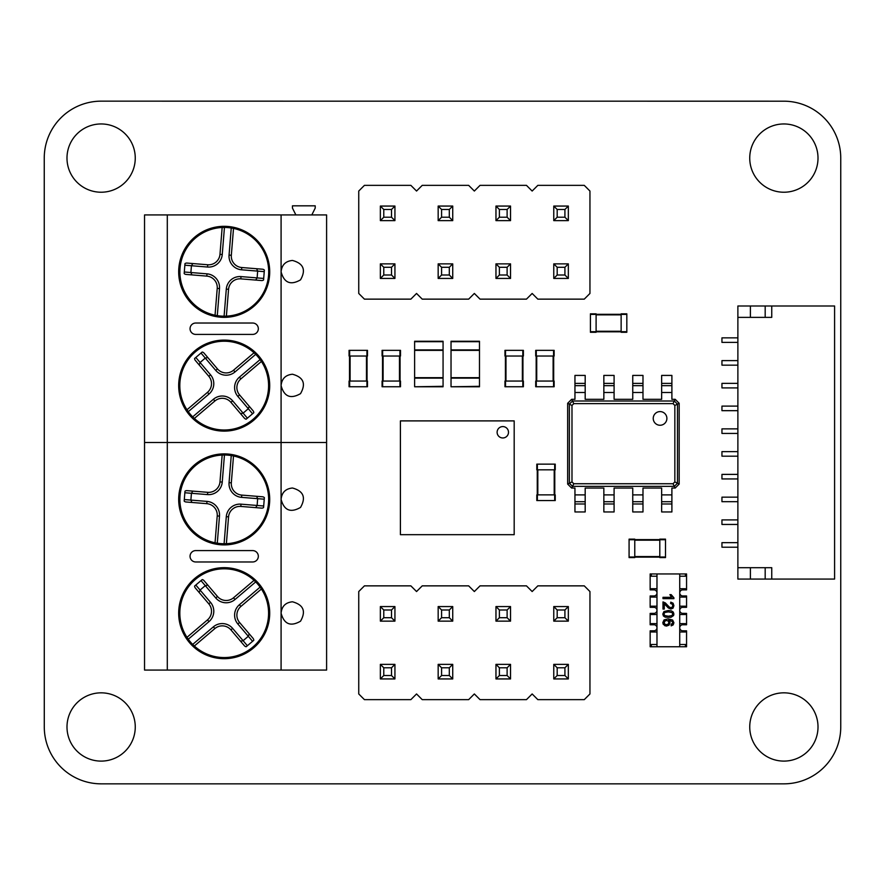 <?xml version="1.0" encoding="UTF-8"?>
<svg xmlns="http://www.w3.org/2000/svg" width="885" height="885" viewBox="0 0 885 885"><rect width="100%" height="100%" fill="white"/><g stroke="black" fill="none" stroke-linecap="round" stroke-linejoin="round"><path stroke-width="1.33" d="M783.878 783.844A56.872 56.872 0 0 0 840.75 726.972L840.75 158.094A56.928 56.928 0 0 0 783.878 101.189L101.155 101.155A56.939 56.939 0 0 0 44.25 158.094L44.283 726.972A56.928 56.928 0 0 0 101.155 783.844L783.878 783.844M783.878 692.833A34.128 34.128 0 0 0 754.319 744.031A34.128 34.128 0 0 0 813.437 744.031A34.128 34.128 0 0 0 783.878 692.833M818.005 158.094A34.128 34.128 0 0 0 766.808 128.535A34.128 34.128 0 0 0 766.808 187.653A34.128 34.128 0 0 0 818.005 158.094M135.261 726.972A34.128 34.128 0 0 0 84.064 697.413A34.128 34.128 0 0 0 84.064 756.531A34.128 34.128 0 0 0 135.261 726.972M101.122 123.955A34.128 34.128 0 0 0 71.563 175.153A34.128 34.128 0 0 0 130.681 175.153A34.128 34.128 0 0 0 101.122 123.955M144.543 670.067L144.543 214.933L281.087 214.933L281.087 670.067L144.543 670.067M281.087 214.933L326.598 214.933L326.598 670.067L281.087 670.067M167.298 670.067L167.298 442.5L144.543 442.5L281.087 442.5L167.298 442.5L167.298 214.933M326.598 442.5L281.087 442.5L326.598 442.5M224.193 567.661A45.511 45.511 0 0 0 184.777 635.928A45.511 45.511 0 0 0 263.608 635.928A45.511 45.511 0 0 0 224.193 567.661M195.751 561.975L252.634 561.975A5.686 5.686 0 0 0 258.332 556.278A5.686 5.686 0 0 0 252.634 550.592L195.751 550.592A5.686 5.686 0 0 0 190.054 556.278A5.686 5.686 0 0 0 195.751 561.975M224.193 453.883A45.511 45.511 0 0 0 184.777 522.15A45.511 45.511 0 0 0 263.608 522.15A45.511 45.511 0 0 0 224.193 453.883M281.087 499.394C284.096 510.435 290.568 513.112 300.513 507.437C306.188 497.503 303.511 491.02 292.459 488.011C285.567 488.697 281.773 492.491 281.087 499.394M281.087 613.172C284.096 624.213 290.568 626.901 300.513 621.215C306.188 611.281 303.511 604.809 292.459 601.789C285.567 602.486 281.773 606.28 281.087 613.172M254.039 580.339A44.372 44.372 0 0 0 186.978 637.333L207.499 619.887A11.383 11.383 0 0 0 208.805 603.847L195.353 588.016A2.71 2.279 49.6 0 1 194.611 586.047L202.189 579.609A2.71 2.279 49.6 0 1 204.015 580.649L217.478 596.479A11.383 11.383 0 0 0 233.518 597.784L254.039 580.339L255.699 581.921A44.372 44.372 0 0 1 260.113 587.12L261.418 589.012L240.886 606.457A11.383 11.383 0 0 0 239.581 622.498L253.044 638.328A2.71 2.279 -130.4 0 1 253.774 640.297L246.196 646.736A2.71 2.279 -130.4 0 1 244.371 645.696L230.908 629.866A11.383 11.383 0 0 0 214.878 628.56L194.346 646.006A44.372 44.372 0 0 0 261.418 589.012M247.38 645.729L232.644 628.394A13.651 13.651 0 0 0 213.396 626.823L192.687 644.424L194.346 646.006M192.687 644.424A44.372 44.372 0 0 1 188.273 639.224L186.978 637.333M222.157 455.056A44.372 44.372 0 0 0 215.044 542.782L217.223 515.933A11.383 11.383 0 0 0 206.802 503.665L186.082 501.983A2.71 2.279 4.6 0 1 184.18 501.109L184.976 491.197A2.71 2.279 4.6 0 1 187 490.644L207.721 492.325A11.383 11.383 0 0 0 219.978 481.905L222.157 455.056L224.447 455.001A44.372 44.372 0 0 1 231.25 455.554L233.507 455.974L231.328 482.823A11.383 11.383 0 0 0 241.738 495.091L262.458 496.773A2.71 2.279 -175.4 0 1 264.372 497.647L263.564 507.559A2.71 2.279 -175.4 0 1 261.54 508.112L240.82 506.43A11.383 11.383 0 0 0 228.562 516.851L226.383 543.7A44.372 44.372 0 0 0 233.507 455.974M263.686 505.999L241.008 504.162A13.651 13.651 0 0 0 226.294 516.663L224.093 543.755L226.383 543.7M224.093 543.755A44.372 44.372 0 0 1 217.29 543.202L215.044 542.782M188.273 639.224L208.982 621.624A13.651 13.651 0 0 0 210.541 602.375L200.076 590.063L205.276 585.649L207.82 585.118M240.576 641.227L243.109 640.696L248.309 636.282L249.238 633.859M217.29 543.202L219.491 516.11A13.651 13.651 0 0 0 206.979 501.397L190.883 500.091L191.437 493.288L192.853 491.12M255.688 507.636L257.115 505.468L257.668 498.664L256.606 496.297M195.806 585.04L200.076 590.063L199.147 592.485M184.301 499.56L190.883 500.091L191.934 502.459M224.193 340.094A45.511 45.511 0 0 0 184.777 408.361A45.511 45.511 0 0 0 263.608 408.361A45.511 45.511 0 0 0 224.193 340.094M195.751 334.408L252.634 334.408A5.686 5.686 0 0 0 258.332 328.722A5.686 5.686 0 0 0 252.634 323.025L195.751 323.025A5.686 5.686 0 0 0 190.054 328.722A5.686 5.686 0 0 0 195.751 334.408M224.193 226.317A45.511 45.511 0 0 0 184.777 294.583A45.511 45.511 0 0 0 263.608 294.583A45.511 45.511 0 0 0 224.193 226.317M281.087 271.828C284.096 282.868 290.568 285.556 300.513 279.87C306.188 269.936 303.511 263.464 292.459 260.444C285.567 261.141 281.773 264.925 281.087 271.828M281.087 385.606C284.096 396.657 290.568 399.334 300.513 393.659C306.188 383.714 303.511 377.242 292.459 374.233C285.567 374.919 281.773 378.714 281.087 385.606M295.878 214.933L292.459 208.108L292.459 205.829L315.215 205.829L315.215 208.108L311.808 214.933M254.039 352.772A44.372 44.372 0 0 0 186.978 409.777L207.499 392.332A11.383 11.383 0 0 0 208.805 376.291L195.353 360.449A2.71 2.279 49.6 0 1 194.611 358.48L202.189 352.042A2.71 2.279 49.6 0 1 204.015 353.082L217.478 368.923A11.383 11.383 0 0 0 233.518 370.218L254.039 352.772L255.699 354.354A44.372 44.372 0 0 1 260.113 359.564L261.418 361.445L240.886 378.891A11.383 11.383 0 0 0 239.581 394.931L253.044 410.762A2.71 2.279 -130.4 0 1 253.774 412.742L246.196 419.169A2.71 2.279 -130.4 0 1 244.371 418.14L230.908 402.299A11.383 11.383 0 0 0 214.878 400.993L194.346 418.439A44.372 44.372 0 0 0 261.418 361.445M247.38 418.162L232.644 400.828A13.651 13.651 0 0 0 213.396 399.268L192.687 416.857L194.346 418.439M192.687 416.857A44.372 44.372 0 0 1 188.273 411.658L186.978 409.777M222.157 227.489A44.372 44.372 0 0 0 215.044 315.215L217.223 288.366A11.383 11.383 0 0 0 206.802 276.109L186.082 274.427A2.71 2.279 4.6 0 1 184.18 273.542L184.976 263.642A2.71 2.279 4.6 0 1 187 263.077L207.721 264.759A11.383 11.383 0 0 0 219.978 254.349L222.157 227.489L224.447 227.445A44.372 44.372 0 0 1 231.25 227.998L233.507 228.407L231.328 255.267A11.383 11.383 0 0 0 241.738 267.524L262.458 269.206A2.71 2.279 -175.4 0 1 264.372 270.08L263.564 279.992A2.71 2.279 -175.4 0 1 261.54 280.545L240.82 278.863A11.383 11.383 0 0 0 228.562 289.284L226.383 316.144A44.372 44.372 0 0 0 233.507 228.407M263.686 278.443L241.008 276.596A13.651 13.651 0 0 0 226.294 289.107L224.093 316.188L226.383 316.144M224.093 316.188A44.372 44.372 0 0 1 217.29 315.635L215.044 315.215M188.273 411.658L208.982 394.057A13.651 13.651 0 0 0 210.541 374.82L200.076 362.507L205.276 358.082L207.82 357.551M240.576 413.66L243.109 413.14L248.309 408.715L249.238 406.292M217.29 315.635L219.491 288.554A13.651 13.651 0 0 0 206.979 273.841L190.883 272.525L191.437 265.721L192.853 263.553M255.688 280.069L257.115 277.901L257.668 271.098L256.606 268.73M195.806 357.474L200.076 362.507L199.147 364.919M184.301 271.994L190.883 272.525L191.934 274.903M737.88 317.372L737.88 567.694L771.753 567.694L771.753 579.067L834.588 579.067L834.588 305.989L737.88 305.989L737.88 317.372L771.753 317.372L771.753 305.989M771.753 579.067L737.88 579.067L737.88 567.694M750.392 317.372L750.392 305.989M765.182 317.372L765.182 305.989M765.182 567.694L765.182 579.067M750.392 567.694L750.392 579.067M737.88 451.627L721.95 451.627L721.95 456.184L737.88 456.184M737.88 547.207L721.95 547.207L721.95 542.66L737.88 542.66M737.88 383.36L721.95 383.36L721.95 387.918L737.88 387.918M737.88 478.94L721.95 478.94L721.95 474.393L737.88 474.393M737.88 342.395L721.95 342.395L721.95 337.849L737.88 337.849M737.88 365.162L721.95 365.162L721.95 360.604L737.88 360.604M737.88 501.695L721.95 501.695L721.95 497.149L737.88 497.149M737.88 406.115L721.95 406.115L721.95 410.673L737.88 410.673M737.88 428.871L721.95 428.871L721.95 433.429L737.88 433.429M737.88 519.904L721.95 519.904L721.95 524.451L737.88 524.451M661.648 383.382L671.892 383.382L671.892 375.417L661.648 375.417L661.648 399.312L642.986 399.312L642.986 375.417L632.753 375.417L632.753 399.312L614.09 399.312L614.09 375.417L603.847 375.417L603.847 399.312L585.184 399.312L585.184 375.417L574.951 375.417L574.951 399.312L571.644 399.312L572.495 401.016L674.337 401.016L673.031 403.626L674.846 405.452L674.846 481.916L673.031 483.741L573.812 483.741L571.987 481.916L571.987 405.452L573.812 403.626L673.031 403.626M671.892 383.382L671.892 399.312L675.189 399.312L674.337 401.016L677.467 404.146L674.846 405.452M661.648 385.661L671.892 385.661M675.189 399.312L679.171 403.294L679.171 484.073L675.189 488.055L671.892 488.055L671.892 511.95L661.648 511.95L661.648 488.055L642.986 488.055L642.986 511.95L632.753 511.95L632.753 488.055L614.09 488.055L614.09 511.95L603.847 511.95L603.847 488.055L585.184 488.055L585.184 511.95L574.951 511.95L574.951 488.055L571.644 488.055L567.661 484.073L567.661 403.294L569.376 404.146L572.495 401.016L573.812 403.626M567.661 403.294L571.644 399.312M632.753 385.661L642.986 385.661L632.753 385.661M679.171 403.294L677.467 404.146L677.467 483.221L674.337 486.352L572.495 486.352L569.376 483.221L569.376 404.146L571.987 405.452M653.23 418.417A6.826 6.826 0 0 0 663.473 424.335A6.826 6.826 0 0 0 663.473 412.51A6.826 6.826 0 0 0 653.23 418.417M574.951 385.661L585.184 385.661L574.951 385.661M603.847 385.661L614.09 385.661L603.847 385.661M567.661 484.073L571.987 481.916M679.171 484.073L674.846 481.916M675.189 488.055L673.031 483.741M571.644 488.055L573.812 483.741M671.892 501.718L661.648 501.718M585.184 501.718L574.951 501.718M642.986 501.718L632.753 501.718M614.09 501.718L603.847 501.718M672.456 621.58L672.81 622.697L671.095 624.533L671.195 625.861L673.186 624.876L673.905 622.774L672.655 620.042L668.075 618.88L664.038 619.931L662.81 622.653L663.274 624.401L666.527 626.06L669.06 625.12L670.045 622.841L668.595 620.208L672.456 621.58L668.595 620.208L670.045 622.841L669.06 625.12L666.527 626.06L663.274 624.401L662.81 622.653L664.038 619.931L668.075 618.88L672.655 620.042L673.905 622.774L673.186 624.876L671.195 625.861L671.095 624.533L672.81 622.697L672.456 621.58M664.591 624.08L664.237 621.524L666.516 620.418L668.219 621.049L668.861 622.575L668.219 624.091L666.438 624.688L664.591 624.08L663.905 622.631L664.591 624.08L666.438 624.688L668.219 624.091L668.861 622.575L668.219 624.091M663.938 611.579L668.352 610.495L671.45 610.893L673.264 612.077L673.551 615.573L670.918 617.343L665.266 617.188L663.451 616.015L662.81 614.046L663.938 611.579L668.352 610.495L671.45 610.893L673.264 612.077L673.905 614.046L673.551 615.573L670.918 617.343L665.266 617.188L663.451 616.015L662.81 614.046L663.938 611.579M672.014 612.564L668.352 611.878L664.79 612.497L663.905 614.046L664.79 615.584L668.352 616.214L671.914 615.584L672.799 614.024L672.014 612.564L668.352 611.878L664.79 612.497L663.905 614.046L664.79 615.584L668.352 616.214L671.914 615.584L672.799 614.024L672.014 612.564M662.998 598.647L662.998 597.309L671.494 597.309L669.89 594.643L671.173 594.643L673.905 597.784L673.905 598.647L662.998 598.647L662.998 597.309L671.494 597.309L669.89 594.643L671.173 594.643L673.905 598.647L662.998 598.647M664.281 603.747L664.281 609.068L662.998 609.068L662.998 601.9L665.365 602.928L669.314 607.066L670.918 607.685L672.246 607.121L672.799 605.639L672.213 604.101L670.62 603.515L670.764 602.143L673.098 603.205L673.905 605.672L673.031 608.15L670.885 609.057L668.275 607.906L664.281 603.747L664.281 609.068L662.998 609.068L662.998 601.9L665.365 602.928L669.314 607.066L670.918 607.685L672.246 607.121L672.799 605.639L672.213 604.101L670.62 603.515L670.764 602.143L673.098 603.205L673.905 605.672L673.031 608.15L670.885 609.057L668.275 607.906L664.281 603.747M679.735 573.945L679.735 646.758L656.98 646.758L656.98 573.945L685.421 573.945L685.421 576.212L679.735 576.212M668.075 618.88L664.038 619.931L662.81 622.653L663.274 624.401M664.624 625.618L666.527 626.06M670.045 622.841L669.679 621.392M672.81 622.697L672.235 624.025M668.861 622.575L668.219 621.049L666.516 620.418L665.199 620.706L663.905 622.631M656.98 576.212L651.294 576.212L651.294 573.945L656.98 573.945M679.735 646.758L686.561 646.758L686.561 630.839L682.766 630.806A3.031 3.031 0 0 1 679.735 627.786A3.031 3.031 0 0 1 682.766 624.755L686.561 624.766L686.561 613.382L682.766 613.371A3.031 3.031 0 0 1 679.735 610.351A3.031 3.031 0 0 1 682.766 607.32L686.561 607.32L686.561 595.948L682.766 595.948A3.031 3.031 0 0 1 679.735 592.917A3.031 3.031 0 0 1 682.766 589.897L686.561 589.875L686.561 573.945L685.421 573.945M651.294 573.945L650.154 573.945L650.154 589.875L653.949 589.897A3.031 3.031 0 0 1 656.98 592.917A3.031 3.031 0 0 1 653.949 595.948L650.154 595.948L650.154 607.32L653.949 607.32A3.031 3.031 0 0 1 656.98 610.351A3.031 3.031 0 0 1 653.949 613.371L650.154 613.382L650.154 624.766L651.294 624.766L651.294 623.626L651.294 624.755L653.949 624.755A3.031 3.031 0 0 1 656.98 627.786A3.031 3.031 0 0 1 653.949 630.806L650.154 630.839L650.154 646.758L656.98 646.758M679.735 588.735L685.421 588.735L685.421 589.875M685.421 595.948L685.421 597.087L679.735 597.087M679.735 606.181L685.421 606.181L685.421 607.32M685.421 613.382L685.421 614.522L679.735 614.522M679.735 623.626L685.421 623.626M685.421 630.839L685.421 631.978L679.735 631.978M679.735 644.49L685.421 644.49L685.421 646.758M651.294 646.758L651.294 644.49L656.98 644.49M656.98 631.978L651.294 631.978L651.294 630.839M651.294 623.626L656.98 623.626M656.98 614.522L651.294 614.522L651.294 613.382M651.294 607.32L651.294 606.181L656.98 606.181M656.98 597.087L651.294 597.087L651.294 595.948M651.294 589.875L651.294 588.735L656.98 588.735M629.08 539.142L634.777 539.142L629.08 539.142L629.08 557.583L634.777 557.583L634.777 557.008L629.08 557.008M634.777 539.142L634.777 557.008M659.801 557.119L634.777 557.119M659.801 539.607L634.777 539.607M665.498 539.142L665.498 557.583L659.801 557.583L659.801 539.142L665.498 539.142L659.801 539.142M555.238 464.149L555.238 469.835L555.238 464.149L536.808 464.149L536.808 469.835L537.372 469.835L537.372 464.149M555.238 469.835L537.372 469.835M536.808 469.835L536.808 464.149M537.261 494.87L537.261 469.835M554.784 494.87L554.784 469.835M537.372 500.556L536.808 500.556L536.808 494.87L555.238 494.87L555.238 500.556L537.372 500.556L537.372 494.87M536.808 500.556L536.808 494.87M523.389 350.338L523.389 356.024L523.389 350.338L504.959 350.338L504.959 356.024L505.523 356.024L505.523 350.338M523.389 356.024L505.523 356.024M504.959 356.024L504.959 350.338M505.412 381.059L505.412 356.024M522.935 381.059L522.935 356.024M523.389 386.745L504.959 386.745L504.959 381.059L523.389 381.059L523.389 386.745L523.389 381.059M504.959 386.745L504.959 381.059M382.641 356.024L400.507 356.024L400.507 350.338L382.077 350.338L382.077 356.024L382.641 356.024L382.641 350.338M382.53 381.059L382.53 356.024M400.053 381.059L400.053 356.024M382.641 386.745L382.077 386.745L382.077 381.059L400.507 381.059L400.507 386.745L382.641 386.745L382.641 381.059M349.641 356.024L367.496 356.024L367.496 350.338L349.066 350.338L349.066 356.024L349.641 356.024L349.641 350.338M349.066 356.024L349.066 350.338M349.52 381.059L349.52 356.024M367.043 381.059L367.043 356.024M349.641 386.745L349.066 386.745L349.066 381.059L367.496 381.059L367.496 386.745L349.641 386.745L349.641 381.059M349.066 386.745L349.066 381.059M596.103 331.698L596.103 313.832L590.417 313.832L590.417 332.273L596.103 332.273L596.103 331.698L590.417 331.698M621.137 314.297L596.103 314.297L621.137 314.297M621.137 331.82L596.103 331.82M626.823 331.698L626.823 332.273L621.137 332.273L621.137 313.832L626.823 313.832L626.823 331.698L621.137 331.698M536.277 356.024L554.143 356.024L554.143 350.338L535.713 350.338L535.713 356.024L536.277 356.024L536.277 350.338M535.713 356.024L535.713 350.338M536.166 381.059L536.166 356.024L536.166 381.059M553.689 381.059L553.689 356.024M536.277 386.745L535.713 386.745L535.713 381.059L554.143 381.059L554.143 386.745L536.277 386.745L536.277 381.059M535.713 386.745L535.713 381.059M479.482 341.256L451.029 341.256L479.482 341.256L479.482 386.767L451.029 386.767L479.482 386.314M451.029 341.256L451.029 349.907L479.482 349.907M451.029 386.314L451.029 349.907M451.029 350.36L479.482 350.36M451.029 377.663L479.482 377.663M443.064 341.256L414.623 341.256L443.064 341.256L443.064 386.767L414.623 386.767L443.064 386.314M414.623 341.256L414.623 349.907L443.064 349.907M414.623 386.314L414.623 349.907M414.623 350.36L443.064 350.36M414.623 377.663L443.064 377.663M508.499 432.278A5.686 5.686 0 0 0 502.813 426.581A5.686 5.686 0 0 0 497.116 432.278A5.686 5.686 0 0 0 502.813 437.964A5.686 5.686 0 0 0 508.499 432.278M400.407 534.684L514.185 534.684L514.185 420.895L400.407 420.895L400.407 534.684M490.29 420.895L483.464 420.895M475.499 420.895L468.674 420.895M460.709 420.895L453.883 420.895M445.918 420.895L439.093 420.895M431.128 420.895L424.302 420.895M400.407 444.79L400.407 451.615M400.407 459.58L400.407 466.406M400.407 474.371L400.407 481.197M400.407 489.162L400.407 495.987M400.407 503.952L400.407 510.789M514.185 444.79L514.185 451.615M514.185 459.58L514.185 466.406M514.185 474.371L514.185 481.197M514.185 489.162L514.185 495.987M514.185 503.952L514.185 510.789M490.29 534.684L483.464 534.684M475.499 534.684L468.674 534.684M460.709 534.684L453.883 534.684M445.918 534.684L439.093 534.684M431.128 534.684L424.302 534.684M416.547 293.455L422.233 299.141L468.663 299.141L474.349 293.455L480.035 299.141L526.464 299.141L532.15 293.455L537.837 299.141L584.266 299.141L589.952 293.455L589.952 191.049L584.266 185.352L537.837 185.352L532.15 191.049L526.464 185.352L480.035 185.352L474.349 191.049L468.663 185.352L422.233 185.352L416.547 191.049L410.861 185.352L364.432 185.352L358.746 191.049L358.746 293.455L364.432 299.141L410.861 299.141L416.547 293.455M438.163 220.63L452.733 220.63L452.733 206.061L438.163 206.061L438.163 220.63L441.582 217.212L449.315 217.212L449.315 209.48L441.582 209.48L441.582 217.212M452.733 278.432L452.733 263.863L438.163 263.863L438.163 278.432L452.733 278.432L449.315 275.014L449.315 267.281L441.582 267.281L441.582 275.014L438.163 278.432M380.362 278.432L394.931 278.432L394.931 263.863L380.362 263.863L380.362 278.432L383.78 275.014L391.513 275.014L394.931 278.432M394.931 206.061L380.362 206.061L380.362 220.63L394.931 220.63L394.931 206.061L391.513 209.48L383.78 209.48L383.78 217.212L380.362 220.63M553.767 263.863L553.767 278.432L568.336 278.432L568.336 263.863L553.767 263.863L557.185 267.281L557.185 275.014L553.767 278.432M510.534 263.863L495.965 263.863L495.965 278.432L510.534 278.432L510.534 263.863L507.116 267.281L499.383 267.281L499.383 275.014L495.965 278.432M510.534 206.061L495.965 206.061L495.965 220.63L510.534 220.63L510.534 206.061L507.116 209.48L499.383 209.48L499.383 217.212L495.965 220.63M568.336 206.061L553.767 206.061L553.767 220.63L568.336 220.63L568.336 206.061L564.918 209.48L557.185 209.48L557.185 217.212L553.767 220.63M452.733 220.63L449.315 217.212M438.163 206.061L441.582 209.48M452.733 206.061L449.315 209.48M452.733 263.863L449.315 267.281M441.582 275.014L449.315 275.014M438.163 263.863L441.582 267.281M380.362 263.863L383.78 267.281L383.78 275.014M394.931 263.863L391.513 267.281L383.78 267.281M391.513 275.014L391.513 267.281M380.362 206.061L383.78 209.48M383.78 217.212L391.513 217.212L394.931 220.63M391.513 217.212L391.513 209.48M568.336 263.863L564.918 267.281L557.185 267.281M568.336 278.432L564.918 275.014L564.918 267.281M557.185 275.014L564.918 275.014M495.965 263.863L499.383 267.281M510.534 278.432L507.116 275.014L507.116 267.281M499.383 275.014L507.116 275.014M495.965 206.061L499.383 209.48M499.383 217.212L507.116 217.212L510.534 220.63M507.116 217.212L507.116 209.48M553.767 206.061L557.185 209.48M557.185 217.212L564.918 217.212L568.336 220.63M564.918 217.212L564.918 209.48M416.547 693.951L422.233 699.648L468.663 699.648L474.349 693.951L480.035 699.648L526.464 699.648L532.15 693.951L537.837 699.648L584.266 699.648L589.952 693.951L589.952 591.545L584.266 585.859L537.837 585.859L532.15 591.545L526.464 585.859L480.035 585.859L474.349 591.545L468.663 585.859L422.233 585.859L416.547 591.545L410.861 585.859L364.432 585.859L358.746 591.545L358.746 693.951L364.432 699.648L410.861 699.648L416.547 693.951M438.163 621.137L452.733 621.137L452.733 606.568L438.163 606.568L438.163 621.137L441.582 617.719L449.315 617.719L449.315 609.986L441.582 609.986L441.582 617.719M452.733 678.939L452.733 664.369L438.163 664.369L438.163 678.939L452.733 678.939L449.315 675.52L449.315 667.788L441.582 667.788L441.582 675.52L438.163 678.939M380.362 678.939L394.931 678.939L394.931 664.369L380.362 664.369L380.362 678.939L383.78 675.52L391.513 675.52L394.931 678.939M394.931 606.568L380.362 606.568L380.362 621.137L394.931 621.137L394.931 606.568L391.513 609.986L383.78 609.986L383.78 617.719L380.362 621.137M553.767 664.369L553.767 678.939L568.336 678.939L568.336 664.369L553.767 664.369L557.185 667.788L557.185 675.52L553.767 678.939M510.534 664.369L495.965 664.369L495.965 678.939L510.534 678.939L510.534 664.369L507.116 667.788L499.383 667.788L499.383 675.52L495.965 678.939M510.534 606.568L495.965 606.568L495.965 621.137L510.534 621.137L510.534 606.568L507.116 609.986L499.383 609.986L499.383 617.719L495.965 621.137M568.336 606.568L553.767 606.568L553.767 621.137L568.336 621.137L568.336 606.568L564.918 609.986L557.185 609.986L557.185 617.719L553.767 621.137M452.733 621.137L449.315 617.719M438.163 606.568L441.582 609.986M452.733 606.568L449.315 609.986M452.733 664.369L449.315 667.788M441.582 675.52L449.315 675.52M438.163 664.369L441.582 667.788M380.362 664.369L383.78 667.788L383.78 675.52M394.931 664.369L391.513 667.788L383.78 667.788M391.513 675.52L391.513 667.788M380.362 606.568L383.78 609.986M383.78 617.719L391.513 617.719L394.931 621.137M391.513 617.719L391.513 609.986M568.336 664.369L564.918 667.788L557.185 667.788M568.336 678.939L564.918 675.52L564.918 667.788M557.185 675.52L564.918 675.52M495.965 664.369L499.383 667.788M510.534 678.939L507.116 675.52L507.116 667.788M499.383 675.52L507.116 675.52M495.965 606.568L499.383 609.986M499.383 617.719L507.116 617.719L510.534 621.137M507.116 617.719L507.116 609.986M553.767 606.568L557.185 609.986M557.185 617.719L564.918 617.719L568.336 621.137M564.918 617.719L564.918 609.986M201.006 580.615L215.741 597.961A13.651 13.651 0 0 0 234.99 599.521L255.699 581.921M234.99 599.521L233.518 597.784M260.113 587.12L239.415 604.721A13.651 13.651 0 0 0 237.844 623.969L252.579 641.304M239.415 604.721L240.886 606.457M213.396 626.823L214.878 628.56M208.982 621.624L207.499 619.887M184.854 492.757L207.532 494.593A13.651 13.651 0 0 0 222.246 482.093L224.447 455.001M222.246 482.093L219.978 481.905M231.25 455.554L229.06 482.646A13.651 13.651 0 0 0 241.561 497.359L264.239 499.195M229.06 482.646L231.328 482.823M226.294 516.663L228.562 516.851M219.491 516.11L217.223 515.933M215.741 597.961L217.478 596.479M210.541 602.375L208.805 603.847M232.644 628.394L230.908 629.866M237.844 623.969L239.581 622.498M207.532 494.593L207.721 492.325M206.979 501.397L206.802 503.665M241.008 504.162L240.82 506.43M241.561 497.359L241.738 495.091M201.006 353.049L215.741 370.395A13.651 13.651 0 0 0 234.99 371.954L255.699 354.354M234.99 371.954L233.518 370.218M260.113 359.564L239.415 377.154A13.651 13.651 0 0 0 237.844 396.403L252.579 413.749M239.415 377.154L240.886 378.891M213.396 399.268L214.878 400.993M208.982 394.057L207.499 392.332M184.854 265.19L207.532 267.038A13.651 13.651 0 0 0 222.246 254.526L224.447 227.445M222.246 254.526L219.978 254.349M231.25 227.998L229.06 255.079A13.651 13.651 0 0 0 241.561 269.792L264.239 271.64M229.06 255.079L231.328 255.267M226.294 289.107L228.562 289.284M219.491 288.554L217.223 288.366M215.741 370.395L217.478 368.923M210.541 374.82L208.805 376.291M232.644 400.828L230.908 402.299M237.844 396.403L239.581 394.931M207.532 267.038L207.721 264.759M206.979 273.841L206.802 276.109M241.008 276.596L240.82 278.863M241.561 269.792L241.738 267.524M661.648 392.486L671.892 392.486M632.753 392.486L642.986 392.486M632.753 383.382L642.986 383.382M574.951 392.486L585.184 392.486M603.847 392.486L614.09 392.486M574.951 383.382L585.184 383.382M603.847 383.382L614.09 383.382M671.892 494.892L661.648 494.892M642.986 494.892L632.753 494.892M585.184 494.892L574.951 494.892M614.09 494.892L603.847 494.892M671.892 503.985L661.648 503.985M585.184 503.985L574.951 503.985M642.986 503.985L632.753 503.985M614.09 503.985L603.847 503.985M634.777 539.717L629.08 539.717M659.801 556.554L634.777 556.554M659.801 540.171L634.777 540.171M665.498 539.717L659.801 539.717M665.498 557.008L659.801 557.008M554.674 469.835L554.674 464.149M537.826 494.87L537.826 469.835M554.209 494.87L554.209 469.835M554.674 500.556L554.674 494.87M522.825 356.024L522.825 350.338M505.977 381.059L505.977 356.024M522.371 381.059L522.371 356.024M522.825 386.745L522.825 381.059M505.523 386.745L505.523 381.059M399.931 356.024L399.931 350.338M383.094 381.059L383.094 356.024M399.478 381.059L399.478 356.024M399.931 386.745L399.931 381.059M366.932 356.024L366.932 350.338M350.095 381.059L350.095 356.024M366.478 381.059L366.478 356.024M366.932 386.745L366.932 381.059M596.103 314.407L590.417 314.407M621.137 331.244L596.103 331.244M621.137 314.861L596.103 314.861M626.823 314.407L621.137 314.407M553.567 356.024L553.567 350.338M536.73 381.059L536.73 356.024M553.114 381.059L553.114 356.024M553.567 386.745L553.567 381.059M451.029 341.71L479.482 341.71M451.029 378.116L479.482 378.116M414.623 341.71L443.064 341.71M414.623 378.116L443.064 378.116"/></g></svg>
